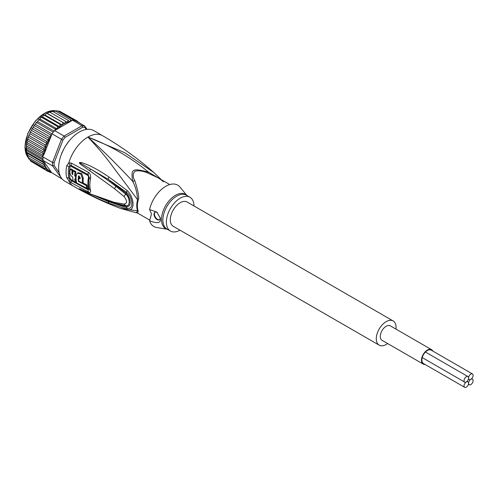 <?xml version="1.0" encoding="UTF-8"?>
<svg xmlns="http://www.w3.org/2000/svg" width="498" height="498" viewBox="0 0 498 498"><rect width="100%" height="100%" fill="white"/><g stroke="black" fill="none" stroke-linecap="round" stroke-linejoin="round"><path stroke-width="0.75" d="M423.723 363.677A7.75 4.476 -60 0 1 423.493 363.565A7.75 4.476 -60 0 1 422.31 357.352A7.75 4.476 -60 0 1 427.371 350.524A7.75 4.476 -60 0 1 431.243 350.144A7.75 4.476 -60 0 1 431.461 350.281M431.536 349.64L390.339 325.854A8.329 4.812 120 0 0 386.174 326.265A8.329 4.812 120 0 0 380.727 333.604A8.329 4.812 120 0 0 382.003 340.283L423.207 364.069A8.329 4.812 -60 0 1 421.924 357.39A8.329 4.812 -60 0 1 427.371 350.05A8.329 4.812 -60 0 1 431.536 349.64A8.329 4.812 -60 0 1 432.787 351.046M425.049 364.443A8.329 4.812 -60 0 1 423.207 364.069M468.568 383.255A3.206 1.849 120 0 0 469.234 384.724A3.206 1.849 120 0 0 471.699 383.865A3.206 1.849 120 0 0 473.1 380.64A3.206 1.849 120 0 0 472.434 379.171A3.206 1.849 120 0 0 470.834 379.327A3.206 1.849 120 0 0 468.568 383.255A3.206 1.849 120 0 0 467.902 381.785A3.206 1.849 120 0 0 466.302 381.947A3.206 1.849 120 0 0 464.036 385.869A3.206 1.849 120 0 0 464.702 387.338A3.206 1.849 120 0 0 467.168 386.479A3.206 1.849 120 0 0 468.568 383.255M470.834 379.327A3.206 1.849 120 0 0 473.1 375.405A3.206 1.849 120 0 0 472.434 373.936A3.206 1.849 120 0 0 469.969 374.795A3.206 1.849 120 0 0 468.568 378.019A3.206 1.849 120 0 0 469.234 379.488A3.206 1.849 120 0 0 470.834 379.327M464.036 380.64A3.206 1.849 120 0 0 464.702 382.103A3.206 1.849 120 0 0 466.302 381.947A3.206 1.849 120 0 0 468.568 378.019A3.206 1.849 120 0 0 467.902 376.556A3.206 1.849 120 0 0 465.437 377.416A3.206 1.849 120 0 0 464.036 380.64M379.183 345.176L173.192 226.248A13.981 8.074 -60 0 1 170.291 219.848A13.981 8.074 -60 0 1 176.398 205.774A13.981 8.074 -60 0 1 187.173 202.032L393.165 320.955A13.981 8.074 120 0 0 382.389 324.702A13.981 8.074 120 0 0 376.283 338.777A13.981 8.074 120 0 0 379.183 345.176A13.981 8.074 120 0 0 387.618 343.527M395.954 329.091A13.981 8.074 120 0 0 396.059 327.36A13.981 8.074 120 0 0 393.165 320.955M61.777 178.552L52.52 165.884L43.046 160.412A29.133 16.82 -60 0 1 42.99 158.719L26.512 149.207L26.232 147.364L27.041 141.407L27.434 139.826L28.081 139.197L27.913 138.164L28.61 136.128L29.27 135.717L29.114 134.815L29.942 133.719L47.248 143.71L44.926 144.756L45.748 147.128L43.737 148.236L44.515 150.527L42.872 151.685L43.538 153.814L42.342 155.034L42.747 156.403L43.046 156.963L52.52 162.435L54.158 162.728A27.969 16.148 -60 0 0 54.158 165.604L52.52 165.884A29.133 16.82 -60 0 1 52.464 164.191A29.133 16.82 -60 0 1 52.52 162.435L61.503 139.291L62.941 140.075L54.158 162.728M26.444 152.438L26.17 148.616L26.55 144.009L27.216 142.646L27.041 141.407M62.947 122.664L62.312 125.017L60.077 124.319L59.772 126.866L57.438 126.455L57.307 129.044L70.473 121.444A27.969 16.148 120 0 0 70.212 121.487L70.648 119.825L54.992 110.786L54.78 111.309M50.765 171.611A27.969 16.148 120 0 0 50.977 171.692L50.696 171.293L50.23 172.464L51.456 172.501L61.503 178.658A29.133 16.82 120 0 0 61.92 178.732M87.032 129.349L84.635 125.938L84.841 127.438A27.969 16.148 120 0 0 82.68 127.245L82.046 125.708L64.086 136.072L65.101 137.392A27.969 16.148 120 0 0 62.941 140.075M84.635 125.938A29.133 16.82 120 0 0 82.046 125.708L72.571 120.236A29.133 16.82 -60 0 1 73.891 120.279A29.133 16.82 -60 0 1 75.154 120.466L84.635 125.938M54.612 130.601L64.086 136.072A29.133 16.82 120 0 0 61.503 139.291L52.022 133.819A29.133 16.82 -60 0 1 53.292 132.175A29.133 16.82 -60 0 1 54.612 130.601L57.307 129.044L39.996 119.072L39.23 119.887L39.056 119.408L38.334 120.174L39.23 119.887L54.886 128.926L55.303 130.034M54.158 165.604L59.156 172.725M86.254 129.449L84.841 127.438M82.68 127.245L65.101 137.392M61.69 153.552L63.576 149.475M65.873 145.491L68.469 141.818M42.99 158.719A29.133 16.82 -60 0 1 43.046 156.963M43.046 160.412L44.092 161.906A27.969 16.148 120 0 0 47.011 168.847L44.926 168.542L29.065 159.335L26.724 153.894L26.382 149.002M61.721 153.484L61.671 152.998M67.977 142.073L68.419 141.88M47.011 168.847L47.248 169.121L46.426 170.266L48.879 170.216L48.2 171.58L50.678 171.268L44.092 161.906M50.385 172.532L48.985 171.742M50.977 171.692L51.456 172.501M77.862 121.717L79.331 122.875M79.599 123.031L79.257 122.552M78.068 122.147L77.333 121.12L77.445 121.786M75.951 120.927L75.304 120.242L75.428 120.977M72.571 120.236L70.473 121.444M71.581 120.634L70.648 119.825M69.876 121.792L68.095 120.298L67.411 122.458L65.456 121.213L65.163 123.155L64.603 123.436L47.111 113.525L48.991 112.218L49.875 112.311M57.276 129.069L54.886 128.926M50.696 137.249L50.977 136.527A27.969 16.148 120 0 0 50.765 136.857L50.342 137.523L48.2 137.94L48.879 140.424L46.426 141.308L47.248 143.71M52.022 133.819L50.977 136.527M47.011 143.947A27.969 16.148 120 0 0 44.092 154.262L50.678 137.292L33.385 127.295L31.822 129.175L32.544 128.901L32.42 128.142M44.092 154.262L42.747 156.403M51.456 134.815L50.23 134.721L50.765 136.857M42.342 155.034L26.687 146.001M26.232 147.364L43.04 157.063M26.232 150.321L43.021 160.014M42.747 160.344L42.342 161.246L26.687 152.207L26.55 152.824L43.538 162.628L42.872 163.991L27.216 154.953L44.515 165.05L43.737 166.438L28.081 157.399L28.448 157.131M42.342 161.246L43.538 162.628M42.872 163.991L44.515 165.05M43.737 166.438L45.748 167.116L44.926 168.542M44.926 144.756L29.27 135.717M28.448 137.143L45.748 147.128M43.737 148.236L28.081 139.197M27.303 140.585L44.515 150.527M42.872 151.685L27.216 142.646M26.55 144.009L43.538 153.814M61.889 153.079L63.395 149.823M66.091 145.155L68.151 142.229M48.2 171.58L32.015 161.943M77.333 121.12L60.899 111.919M59.654 111.203L75.304 120.242M58.204 111.222L59.48 111.129M73.891 120.279L57.121 110.674M55.284 111.309L57.158 110.674M52.888 111.515L54.624 110.693M50.174 112.392L51.742 111.228L52.446 111.259L52.377 111.596L52.446 111.259L68.095 120.298M65.456 121.213L49.8 112.175M47.565 113.55L64.871 123.541M62.312 125.017L45.007 115.026L46.227 113.644L47.304 113.444M60.077 124.319L44.422 115.281L45.007 115.026M59.772 126.866L42.467 116.881L43.507 115.468L44.714 114.982M57.438 126.455L41.782 117.416L42.467 116.881M39.996 119.072L40.861 117.659L42.156 116.893M54.17 131.117L37.63 121.568L38.334 120.174M53.292 132.175L36.815 122.657L36.671 122.078L35.962 122.962L36.815 122.657L37.63 121.568M51.997 133.9L35.414 124.326L35.962 122.962M50.23 134.721L34.574 125.683L34.443 125.01L35.414 124.326M33.385 127.295L33.783 125.975L34.574 125.683M48.2 137.94L32.544 128.901M48.879 140.424L31.573 130.432L31.822 129.175M46.426 141.308L30.77 132.269L30.633 131.435L31.573 130.432M29.942 133.719L30.098 132.543L30.77 132.269M46.426 170.266L30.77 161.228L30.036 159.945M179.996 230.182A19.515 11.267 -60 0 1 170.422 231.041A19.515 11.267 -60 0 1 166.382 222.108A19.515 11.267 -60 0 1 174.898 202.462A19.515 11.267 -60 0 1 189.943 197.233A19.515 11.267 -60 0 1 193.983 205.96M86.222 185.517L87.05 185.038A27.247 15.731 120 0 0 87.548 187.796L86.696 188.288A28.417 16.403 -60 0 1 86.222 185.517L78.391 181.384A28.884 16.677 -60 0 1 78.367 176.541L78.696 175.937L80.159 177.506A28.797 16.627 120 0 0 80.078 178.838L78.752 178.128A28.859 16.664 120 0 0 78.815 181.135L82.413 183.052A28.666 16.552 -60 0 1 82.431 178.714L80.931 174.132L77.358 173.142L78.205 172.657L81.79 173.646L83.259 178.234A27.502 15.88 120 0 0 83.241 182.579L82.413 183.052M86.696 188.288L76.605 182.934A28.971 16.727 120 0 1 76.119 175.321L77.358 173.142M75.254 182.193A29.015 16.751 -60 0 1 74.75 178.919L75.634 179.405A28.99 16.739 -60 0 1 75.578 176.392L74.688 175.906A29.015 16.751 -60 0 1 75.055 172.127L73.038 171.007A29.071 16.783 120 0 0 72.677 174.786L71.849 173.267A29.089 16.795 -60 0 1 72.16 170.515L70.162 169.388A29.121 16.814 120 0 0 69.851 172.134C69.95 174.288 70.897 175.931 72.683 177.064A29.071 16.783 120 0 0 73.237 181.073L75.254 182.193L76.107 181.702A27.851 16.079 120 0 1 75.671 179.38M159.491 219.693A4.37 2.521 60 0 1 156.204 218.273A4.37 2.521 60 0 1 154.43 214.022A4.37 2.521 60 0 1 155.139 212.154M87.05 185.038L82.811 182.822M78.815 181.135L78.391 181.384M79.219 175.906L79.194 176.068A27.714 16.004 120 0 0 79.095 177.929M78.752 178.128L79.58 177.649L80.122 177.942M76.063 179.156L75.634 179.405M76.063 176.111L75.578 176.392M76.399 175.919L75.515 175.433L74.688 175.906M73.038 171.007L73.878 170.521L75.895 171.642A27.851 16.079 120 0 0 75.515 175.433M75.895 171.642L75.055 172.127M72.758 173.36L72.677 172.787A27.925 16.123 120 0 1 73.001 170.03L72.16 170.515M70.162 169.388L71.002 168.903L73.001 170.03M157.349 212.621A4.37 2.521 -120 0 0 154.928 212.26A4.37 2.521 -120 0 0 154.019 214.258A4.37 2.521 -120 0 0 155.93 218.653A4.37 2.521 -120 0 0 159.298 219.823A4.37 2.521 -120 0 0 160.2 217.825A4.37 2.521 -120 0 0 160.188 217.464M186.868 195.459L179.965 187.061A23.885 13.795 120 0 0 163.412 187.858A23.885 13.795 120 0 0 149.587 209.527L156.777 212.111L160.3 218.012L160.4 219.151C160.754 223.148 157.15 223.689 149.587 220.776A23.885 13.795 120 0 0 156.621 227.493L167.347 229.267M73.181 180.824L71.04 179.61L70.05 178.371A27.963 16.141 -60 0 1 70.05 166.954L71.04 166.32L88.04 175.52L88.588 176.964A27.172 15.687 120 0 0 88.588 188.418L88.04 188.804L86.857 188.194M76.549 182.698L75.441 182.081M149.587 220.776L151.348 214.657L151.348 213.611L149.587 209.527M160.568 179.268L148.566 172.146C132.076 167.963 130.793 168.698 132.686 181.316C135.562 186.781 137.199 192.919 137.585 199.742L110.263 163.182C104.256 155.164 96.799 146.462 87.897 137.075C109.61 145.186 129.835 156.876 148.566 172.146L148.093 173.18L157.984 177.78L169.737 184.565M161.439 179.772L153.77 172.439L124.743 152.712L87.897 137.075C101.947 149.612 116.874 164.359 132.686 181.316L134.858 180.824C132.555 176.871 132.649 173.634 135.132 171.119C139.197 170.366 143.517 171.057 148.093 173.18M85.606 191.736L86.969 192.371M79.493 188.798L81.155 189.9L108.041 201.46L126.473 207.566L126.125 206.278L116.034 204.018L108.041 201.46L108.875 203.184C95.678 197.961 86.739 193.118 81.155 189.9M89.677 170.721L114.459 188.655L115.941 186.345C107.811 180.158 102.569 176.354 90.648 169.102L89.677 170.721L81.093 164.689C79.904 163.83 79.338 163.12 79.394 162.56L108.11 179.23L126.473 192.29L126.119 193.274C130.787 197.382 132.319 207.927 126.125 206.278L125.608 205.668C130.607 207.205 130.177 197.55 125.614 194.077L124.052 196.548C127.395 200.856 127.395 203.383 124.052 204.124L114.042 202.263L90.406 193.952M79.394 162.56L81.112 162.51C87.685 164.539 94.271 167.141 108.938 176.977L127.164 190.504L126.473 192.29C133.651 197.488 133.651 211.843 126.473 207.566L127.164 209.148L108.875 203.184M116.457 185.449L115.941 186.345L125.614 194.077L126.119 193.274L108.11 179.23L108.938 176.977M79.493 162.628L80.969 163.22L81.112 162.51M124.052 204.124L125.608 205.668L115.524 203.414L116.034 204.018M88.588 188.418A2.042 1.444 165.1 0 1 88.675 188.462L89.229 189.097L88.059 189.719L71.052 180.531L68.942 178.116L70.05 178.371M70.05 166.954L68.942 166.544L69.944 165.268L71.052 165.386L88.059 174.58L89.229 177.518L88.588 176.964M69.944 165.268L68.83 162.865L66.713 165.716L68.942 166.544A28.355 16.372 120 0 0 68.942 178.116L66.713 177.605L68.83 180.867L71.208 182.71L88.227 191.879C90.169 192.888 90.941 192.421 90.536 190.479A28.112 16.229 -60 0 1 90.536 178.633C90.897 175.501 90.126 173.36 88.227 172.215L71.208 163.033L68.83 162.865A29.133 16.82 -60 0 1 87.897 137.075A29.133 16.82 -60 0 1 102.464 135.63L93.811 130.638A29.133 16.82 120 0 0 79.244 132.076A29.133 16.82 120 0 0 60.214 157.748A29.133 16.82 120 0 0 64.678 181.091L73.331 186.09A29.133 16.82 -60 0 1 68.83 180.867L69.944 179.666M134.858 180.824C138.376 191.873 139.484 198.285 138.189 200.053A4.077 1.438 14.6 0 0 137.585 199.742A20.468 11.815 120 0 0 136.763 205.481A20.468 11.815 120 0 0 137.585 210.866A4.077 3.007 159.6 0 1 138.189 211.133L137.597 213.1L149.836 220.166M89.441 193.286L79.387 188.742M127.164 190.504C134.946 197.955 134.995 212.976 127.164 209.148M114.459 188.655L124.052 196.548M137.597 213.1L120.784 208.525L137.585 210.866L136.309 212.652M73.331 186.09C88.594 194.892 104.412 202.375 120.784 208.525L120.56 208.438M27.795 157.113A27.676 15.98 -60 0 1 25.068 147.296A27.676 15.98 -60 0 1 25.068 147.184A27.676 15.98 -60 0 1 34.941 121.854A27.676 15.98 -60 0 1 54.599 110.681M54.848 110.712A27.676 15.98 -60 0 1 55.932 110.911M28.542 158.028A27.676 15.98 -60 0 1 27.95 157.318M64.603 123.436A27.969 16.148 120 0 0 63.607 123.983A27.969 16.148 120 0 0 62.574 124.606M48.91 170.596A27.969 16.148 120 0 0 50.342 171.43M69.683 121.587A27.969 16.148 120 0 0 67.722 122.11M67.174 122.303A27.969 16.148 120 0 0 65.163 123.155M62.02 124.973A27.969 16.148 120 0 0 60.009 126.436M59.461 126.878A27.969 16.148 120 0 0 57.5 128.621M50.342 137.523A27.969 16.148 120 0 0 48.91 140.006M47.248 169.121A27.969 16.148 120 0 0 48.543 170.328M48.543 140.704A27.969 16.148 120 0 0 47.248 143.405M189.943 197.233L186.426 195.204A19.515 11.267 120 0 0 171.387 200.433A19.515 11.267 120 0 0 162.865 220.079A19.515 11.267 120 0 0 162.865 220.265A19.515 11.267 120 0 0 166.905 229.012L170.422 231.041M167.278 229.223A19.764 11.41 -60 0 1 161.508 219.68A19.764 11.41 -60 0 1 161.508 219.494A19.764 11.41 -60 0 1 171.169 198.565A19.764 11.41 -60 0 1 186.794 195.421M79.194 176.068L78.367 176.541M83.259 178.234L82.431 178.714M71.849 173.267L72.677 172.787M71.208 182.71L71.04 179.61M88.227 191.879L88.04 188.804M90.536 190.479A4.077 2.882 -14.9 0 1 90.343 190.373L89.229 189.097A27.483 15.868 -60 0 1 89.229 177.518A4.077 1.668 11.5 0 0 90.343 178.527A4.077 1.668 -168.5 0 0 90.536 178.633M88.227 172.215L88.04 175.52M71.208 163.033L71.04 166.32M66.713 177.605A29.133 16.82 -60 0 1 66.713 165.716M138.189 200.053A20.393 11.771 120 0 0 137.367 205.767A20.393 11.771 120 0 0 137.367 206.072A20.393 11.771 120 0 0 138.189 211.133M114.042 202.263L115.349 203.377L120.348 204.641M468.425 384.257L469.234 384.724M471.631 378.704L472.434 379.171M431.019 350.026L472.434 373.936M468.425 379.022L469.234 379.488M423.281 363.422L464.702 387.338M467.099 381.319L467.902 381.785M422.242 357.589L464.702 382.103M425.448 352.042L467.902 376.556M28.548 158.059L24.9 147.059L27.782 133.501L35.576 120.728L45.99 112.392L55.95 110.898M27.434 139.826L27.913 138.164M28.61 136.128L29.114 134.815M51.742 111.228L52.103 111.129M48.991 112.218L49.476 112.013M46.818 113.301L46.227 113.644M44.173 114.988L43.507 115.468M41.571 117.03L40.861 117.659M34.443 125.01L33.783 125.975M27.838 157.2L27.676 156.851M26.967 154.841L26.724 153.894M30.633 131.435L30.098 132.543M163.375 181.851C162.441 180.737 160.649 179.38 157.984 177.78M115.349 203.377L90.132 193.859L84.56 191.232M153.77 172.445C137.983 158.545 120.877 146.275 102.464 135.63"/></g></svg>

